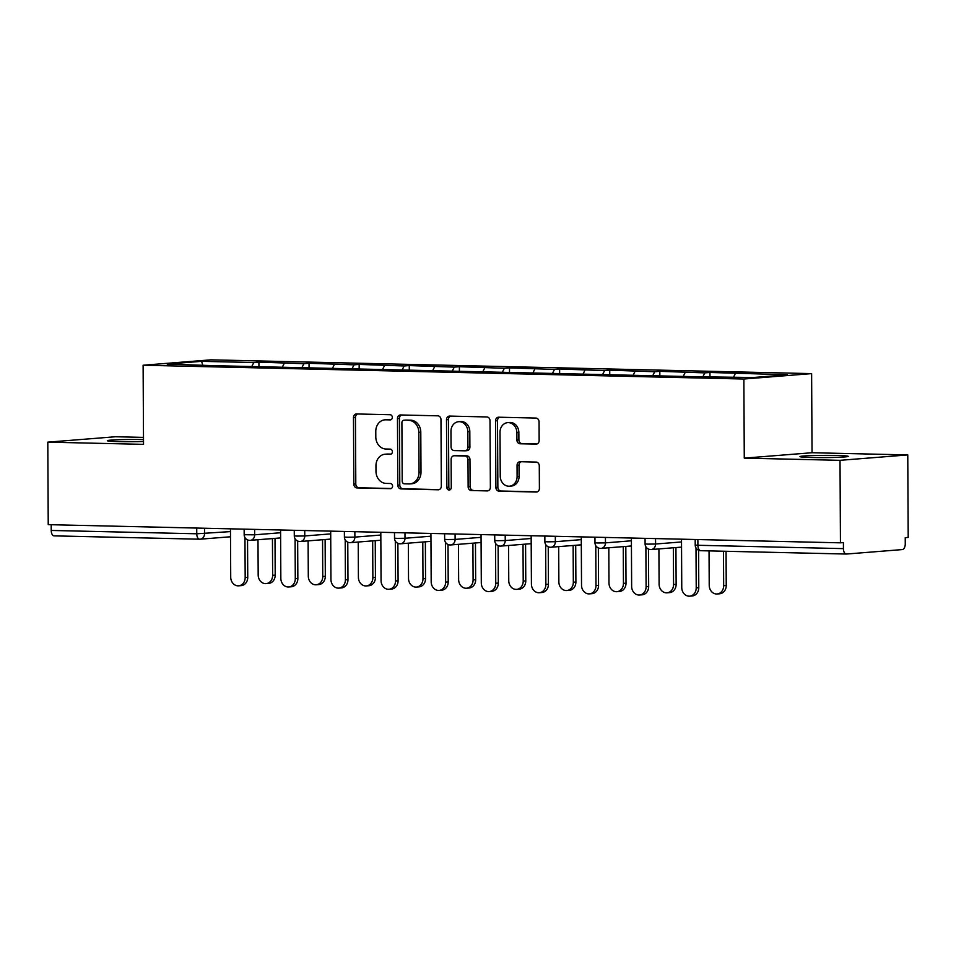 <?xml version="1.0" encoding="UTF-8"?>
<svg xmlns="http://www.w3.org/2000/svg" width="956" height="956" viewBox="0 0 956 956"><rect width="100%" height="100%" fill="white"/><g stroke="black" fill="none" stroke-linecap="round" stroke-linejoin="round"><path stroke-width="1.43" d="M392.33 417.366A2.593 2.199 -94.6 0 0 390.108 414.725L356.612 413.96A3.705 3.155 -94.6 0 0 353.481 417.581L353.828 484.142A3.705 3.155 -94.6 0 0 356.994 487.919L390.502 488.683A2.593 2.199 -94.6 0 0 390.478 483.509L386.14 483.401A11.842 10.074 -94.6 0 1 375.983 471.344L375.959 465.799A11.842 10.074 -94.6 0 1 385.101 454.22A11.842 10.074 -94.6 0 1 385.985 454.196L390.323 454.291A2.593 2.199 -94.6 0 0 390.299 449.117L385.961 449.021A11.842 10.074 -94.6 0 1 375.804 436.952L375.78 431.407A11.842 10.074 -94.6 0 1 384.921 419.827A11.842 10.074 -94.6 0 1 385.806 419.804L390.144 419.899A2.593 2.199 -94.6 0 0 392.33 417.366M811.453 457.494A24.139 1.111 179.7 0 1 799.957 456.61A24.139 1.111 179.7 0 1 812.313 455.582A24.139 1.111 179.7 0 1 836.739 455.474A24.139 1.111 179.7 0 1 848.235 456.359A24.139 1.111 179.7 0 1 835.879 457.386A24.139 1.111 179.7 0 1 811.453 457.494M143.519 441.493A24.139 1.111 179.7 0 1 118.831 441.6A24.139 1.111 179.7 0 1 107.335 440.716A24.139 1.111 179.7 0 1 143.508 439.569M536.017 444.134A3.705 3.155 -94.6 0 0 539.148 440.513L539.053 421.835A3.705 3.155 -94.6 0 0 535.874 418.071L498.662 417.21A3.705 3.155 -94.6 0 0 495.531 420.843L495.877 487.405A3.705 3.155 -94.6 0 0 499.056 491.169L536.268 492.029A3.705 3.155 -94.6 0 0 539.399 488.397L539.28 465.847A3.705 3.155 -94.6 0 0 536.101 462.071L520.184 461.712A3.705 3.155 -94.6 0 0 517.053 465.333L517.1 476.518A9.907 8.425 -94.6 0 1 509.452 486.198A9.907 8.425 -94.6 0 1 500.239 476.136L500.012 432.315A9.907 8.425 -94.6 0 1 507.66 422.636A9.907 8.425 -94.6 0 1 516.873 432.698L516.909 439.999A3.705 3.155 -94.6 0 0 520.088 443.775L536.555 444.098M744.27 458.127L840.013 460.326L840.443 542.829L48.23 524.653L47.8 442.15L143.531 444.349L143.113 365.24L743.864 379.018L744.27 458.127L812.038 452.726L811.62 373.617L743.864 379.018M440.979 419.588A3.705 3.155 -94.6 0 0 437.812 415.824L400.6 414.964A3.705 3.155 -94.6 0 0 397.469 418.597L397.815 485.158A3.705 3.155 -94.6 0 0 400.982 488.922L438.195 489.783A3.705 3.155 -94.6 0 0 441.325 486.15L440.979 419.588M449.631 416.087L486.843 416.947A3.705 3.155 -94.6 0 1 490.01 420.712L490.368 487.273A3.705 3.155 -94.6 0 1 487.225 490.906L471.308 490.536A3.705 3.155 -94.6 0 1 468.129 486.771L467.986 459.776A3.705 3.155 -94.6 0 0 464.819 456L454.255 455.761A3.705 3.155 -94.6 0 0 451.124 459.382L451.268 487.488A2.593 2.199 -94.6 0 1 446.858 487.393L446.5 419.72A3.705 3.155 -94.6 0 1 449.631 416.087M811.62 373.617L210.882 359.838L143.113 365.24M709.973 376.521L709.95 372.47L704.811 372.876L703.078 376.365M709.95 372.47L787.541 374.776L753.161 377.512L695.825 376.724L214.264 365.682L167.204 364.069L201.573 361.332L253.782 362.527L252.037 366.017M258.933 366.172L258.909 362.121L253.782 362.527M258.909 362.121L303.889 363.686L302.156 367.164M309.051 367.331L309.027 363.268L303.889 363.686M309.027 363.268L354.007 364.834L352.274 368.323M359.169 368.478L359.145 364.415L354.007 364.834M359.145 364.415L404.125 365.981L402.38 369.47M409.276 369.625L409.264 365.574L404.125 365.981M409.264 365.574L454.243 367.128L452.499 370.617M459.394 370.773L459.37 366.722L454.243 367.128M459.37 366.722L504.35 368.275L502.617 371.765M509.512 371.92L509.488 367.869L504.35 368.275M509.488 367.869L554.468 369.434L552.735 372.912M559.63 373.079L559.607 369.016L554.468 369.434M559.607 369.016L604.586 370.581L602.842 374.071M609.749 374.226L609.725 370.163L604.586 370.581M609.725 370.163L654.705 371.729L652.96 375.218M659.855 375.373L659.831 371.322L654.705 371.729M659.831 371.322L704.811 372.876M685.225 372.422L683.217 376.437M635.107 371.275L633.111 375.29M584.988 370.127L582.993 374.143M534.87 368.98L532.874 372.983M484.764 367.833L482.756 371.836M434.645 366.674L432.65 370.689M384.527 365.527L382.531 369.542M334.409 364.379L332.413 368.395M284.302 363.232L282.295 367.235M51.194 524.725L51.23 530.449L196.757 533.783L196.721 528.059M199.434 539.196L54.217 535.862A5.652 2.964 -88.7 0 1 54.062 535.874A5.652 2.964 -88.7 0 1 51.23 530.449M201.573 361.332L202.696 364.881M143.496 437.394L115.557 436.749L47.8 442.15M840.013 460.326L907.77 454.925L908.2 537.427L905.236 537.666L905.272 543.689A5.652 2.964 91.3 0 1 902.333 549.581L846.43 554.038A5.652 2.964 91.3 0 1 846.275 554.038A5.652 2.964 91.3 0 1 843.431 548.625L843.407 542.59L840.443 542.829M907.77 454.925L812.038 452.726M735.331 373.581L733.599 377.07M390.992 419.72L387.778 419.648A11.842 10.074 -94.6 0 0 386.905 419.672L384.921 419.827M385.101 454.22L387.084 454.064A11.842 10.074 -94.6 0 1 387.957 454.04L391.171 454.112M357.556 413.984A3.705 3.155 -94.6 0 0 355.453 417.425L355.799 483.987A3.705 3.155 -94.6 0 0 358.978 487.763L391.351 488.504M401.544 414.988A3.705 3.155 -94.6 0 0 399.441 418.429L399.787 484.991A3.705 3.155 -94.6 0 0 402.966 488.767L439.222 489.603M404.089 420.222A2.593 2.199 -94.6 0 0 401.902 422.755L402.201 481.191A2.593 2.199 -94.6 0 0 404.424 483.832L409.001 483.927A11.842 10.074 -94.6 0 0 409.873 483.903A11.842 10.074 -94.6 0 0 419.027 472.324L418.824 432.387A11.842 10.074 -94.6 0 0 408.666 420.329L406.073 420.066A2.593 2.199 -94.6 0 0 405.691 420.09M409.873 483.903L411.857 483.748A11.842 10.074 -94.6 0 0 420.999 472.168L419.027 472.324M406.073 420.066L410.638 420.174A11.842 10.074 -94.6 0 1 420.795 432.231L420.999 472.168M488.253 490.727L471.308 490.536M455.677 455.642A3.705 3.155 -94.6 0 1 456.227 455.606L466.791 455.845A3.705 3.155 -94.6 0 1 469.97 459.609L470.113 486.604A3.705 3.155 -94.6 0 0 473.28 490.38M450.575 416.111A3.705 3.155 -94.6 0 0 448.472 419.565L448.83 487.225A2.593 2.199 -94.6 0 0 450.228 489.663M467.843 431.765A9.907 8.425 -94.6 0 0 458.617 421.692A9.907 8.425 -94.6 0 0 450.969 431.371L451.053 446.81A3.705 3.155 -94.6 0 0 454.231 450.587L464.795 450.826A3.705 3.155 -94.6 0 0 467.926 447.205L467.843 431.765L469.814 431.598A9.907 8.425 -94.6 0 0 460.601 421.536L458.617 421.692M466.767 450.67A3.705 3.155 -94.6 0 0 469.898 447.038L467.926 447.205M469.814 431.598L469.898 447.038M507.66 422.636L509.632 422.48A9.907 8.425 -94.6 0 1 518.857 432.542L518.893 439.844A3.705 3.155 -94.6 0 0 522.06 443.62L537.045 443.954M509.452 486.198L511.436 486.042A9.907 8.425 -94.6 0 0 519.084 476.363L517.1 476.518M521.128 461.736A3.705 3.155 -94.6 0 0 519.024 465.178L519.084 476.363M499.618 417.234A3.705 3.155 -94.6 0 0 497.502 420.688L497.861 487.249A3.705 3.155 -94.6 0 0 501.028 491.014L537.296 491.85M272.639 575.345L275.197 575.13A8.485 7.218 85.4 0 1 268.648 583.423L266.079 583.626A8.485 7.218 -94.6 0 0 272.639 575.345L272.436 538.575M257.989 539.722L258.18 575.01A8.485 7.218 -94.6 0 0 266.079 583.626M275.197 575.13L275.005 538.371M230.468 528.835L230.719 577.197A8.485 7.218 -94.6 0 0 238.618 585.825A8.485 7.218 -94.6 0 0 245.178 577.532L247.747 577.328A8.485 7.218 85.4 0 1 241.187 585.622L238.618 585.825M247.544 539.877L247.747 577.328M244.963 537.583L245.178 577.532M322.746 576.492L325.315 576.289A8.485 7.218 85.4 0 1 318.766 584.582L316.197 584.785A8.485 7.218 -94.6 0 0 322.746 576.492L322.554 539.722M308.107 540.881L308.298 576.157A8.485 7.218 -94.6 0 0 316.197 584.785M325.315 576.289L325.124 539.519M372.864 577.639L375.433 577.436A8.485 7.218 85.4 0 1 368.885 585.729L366.315 585.932A8.485 7.218 -94.6 0 0 372.864 577.639L372.673 540.869M358.225 542.028L358.404 577.305A8.485 7.218 -94.6 0 0 366.315 585.932M375.433 577.436L375.242 540.666M422.982 578.786L425.551 578.583A8.485 7.218 85.4 0 1 418.991 586.876L416.422 587.08A8.485 7.218 -94.6 0 0 422.982 578.786L422.791 542.028M408.343 543.175L408.523 578.452A8.485 7.218 -94.6 0 0 416.422 587.08M425.551 578.583L425.36 541.813M473.101 579.934L475.658 579.73A8.485 7.218 85.4 0 1 469.109 588.024L466.54 588.227A8.485 7.218 -94.6 0 0 473.101 579.934L472.897 543.175M458.45 544.322L458.641 579.611A8.485 7.218 -94.6 0 0 466.54 588.227M475.658 579.73L475.467 542.972M523.207 581.093L525.776 580.878A8.485 7.218 85.4 0 1 519.228 589.171L516.658 589.374A8.485 7.218 -94.6 0 0 523.207 581.093L523.016 544.322M508.568 545.47L508.759 580.758A8.485 7.218 -94.6 0 0 516.658 589.374M525.776 580.878L525.585 544.119M280.586 529.983L280.837 578.344A8.485 7.218 -94.6 0 0 288.736 586.972A8.485 7.218 -94.6 0 0 295.285 578.679L297.854 578.476A8.485 7.218 85.4 0 1 291.305 586.769L288.736 586.972M297.663 541.024L297.854 578.476M295.081 538.73L295.285 578.679M330.692 531.142L330.943 579.491A8.485 7.218 -94.6 0 0 338.854 588.119A8.485 7.218 -94.6 0 0 345.403 579.826L347.972 579.623A8.485 7.218 85.4 0 1 341.423 587.916L338.854 588.119M347.781 542.172L347.972 579.623M345.2 539.889L345.403 579.826M380.811 532.289L381.062 580.65A8.485 7.218 -94.6 0 0 388.973 589.266A8.485 7.218 -94.6 0 0 395.521 580.973L398.09 580.77A8.485 7.218 85.4 0 1 391.53 589.063L388.973 589.266M397.887 543.319L398.09 580.77M395.306 541.036L395.521 580.973M430.929 533.436L431.18 581.798A8.485 7.218 -94.6 0 0 439.079 590.414A8.485 7.218 -94.6 0 0 445.639 582.12L448.209 581.917A8.485 7.218 85.4 0 1 441.648 590.211L439.079 590.414M448.005 544.478L448.209 581.917M445.424 542.183L445.639 582.12M481.047 534.583L481.298 582.945A8.485 7.218 -94.6 0 0 489.197 591.573A8.485 7.218 -94.6 0 0 495.746 583.28L498.315 583.076A8.485 7.218 85.4 0 1 491.766 591.358L489.197 591.573M498.124 545.625L498.315 583.076M495.543 543.331L495.746 583.28M573.325 582.24L575.894 582.037A8.485 7.218 85.4 0 1 569.346 590.33L566.777 590.533A8.485 7.218 -94.6 0 0 573.325 582.24L573.134 545.47M558.686 546.629L558.866 581.905A8.485 7.218 -94.6 0 0 566.777 590.533M575.894 582.037L575.703 545.267M531.154 535.73L531.417 584.092A8.485 7.218 -94.6 0 0 539.315 592.72A8.485 7.218 -94.6 0 0 545.864 584.427L548.433 584.224A8.485 7.218 85.4 0 1 541.885 592.517L539.315 592.72M548.242 546.772L548.433 584.224M545.661 544.478L545.864 584.427M623.443 583.387L626.013 583.184A8.485 7.218 85.4 0 1 619.452 591.477L616.883 591.68A8.485 7.218 -94.6 0 0 623.443 583.387L623.252 546.617M608.805 547.776L608.984 583.052A8.485 7.218 -94.6 0 0 616.883 591.68M626.013 583.184L625.822 546.414M581.272 536.89L581.523 585.239A8.485 7.218 -94.6 0 0 589.434 593.867A8.485 7.218 -94.6 0 0 595.982 585.574L598.552 585.371A8.485 7.218 85.4 0 1 591.991 593.664L589.434 593.867M598.348 547.919L598.552 585.371M595.767 545.625L595.982 585.574M673.562 584.534L676.131 584.331A8.485 7.218 85.4 0 1 669.57 592.624L667.001 592.828A8.485 7.218 -94.6 0 0 673.562 584.534L673.359 547.776M658.911 548.923L659.102 584.2A8.485 7.218 -94.6 0 0 667.001 592.828M676.131 584.331L675.928 547.561M631.39 538.037L631.641 586.387A8.485 7.218 -94.6 0 0 639.54 595.014A8.485 7.218 -94.6 0 0 646.101 586.721L648.67 586.518A8.485 7.218 85.4 0 1 642.109 594.811L639.54 595.014M648.467 549.067L648.67 586.518M645.886 546.784L646.101 586.721M723.668 585.681L726.237 585.478A8.485 7.218 85.4 0 1 719.689 593.772L717.12 593.975A8.485 7.218 -94.6 0 0 723.668 585.681L723.489 551.23M709.041 550.895L709.221 585.359A8.485 7.218 -94.6 0 0 717.12 593.975M726.237 585.478L726.058 551.289M681.509 539.184L681.759 587.546A8.485 7.218 -94.6 0 0 689.658 596.162A8.485 7.218 -94.6 0 0 696.219 587.868L698.776 587.665A8.485 7.218 85.4 0 1 692.228 595.958L689.658 596.162M698.585 550.226L698.776 587.665M696.004 547.931L696.219 587.868M230.504 536.77L200.163 539.196A5.652 4.816 -94.6 0 1 199.744 539.208A5.652 2.964 -88.7 0 1 199.589 539.208A5.652 2.964 -88.7 0 1 196.757 533.783L230.48 531.596M846.108 554.026L700.903 550.704A5.652 2.964 91.3 0 1 700.736 550.704L846.275 554.038M697.88 539.554L697.904 545.279L843.431 548.625M697.904 545.279A5.652 2.964 91.3 0 0 700.736 550.704A5.652 5.652 0 0 1 695.215 545.075L697.904 545.279M204.512 528.238L204.536 533.663A5.652 4.816 -94.6 0 1 200.163 539.196A5.652 5.652 0 0 1 199.589 539.208L54.062 535.874M254.619 529.397L254.655 534.81L244.174 534.727A5.652 5.652 0 0 0 250.281 540.343A5.652 4.816 -94.6 0 0 254.655 534.81L280.598 532.743M304.737 530.544L304.773 535.957L330.704 533.89M354.855 531.691L354.879 537.117L380.823 535.037M404.974 532.839L404.997 538.264L430.941 536.197M455.08 533.986L455.116 539.411L481.059 537.344M505.198 535.145L505.234 540.558L531.178 538.491M555.317 536.292L555.34 541.705L581.284 539.638M605.435 537.439L605.459 542.865L631.402 540.785M655.541 538.587L655.577 544.012L681.52 541.944M249.863 540.355A5.652 4.816 -94.6 0 0 250.281 540.343L280.622 537.917M296.981 536.089L294.293 535.886A5.652 5.652 0 0 0 300.399 541.49A5.652 4.816 -94.6 0 0 304.773 535.957L296.981 536.089M299.981 541.502A5.652 4.816 -94.6 0 0 300.399 541.49L330.74 539.076M347.1 537.236L344.411 537.033A5.652 5.652 0 0 0 350.517 542.638A5.652 4.816 -94.6 0 0 354.879 537.117L347.1 537.236M350.099 542.65A5.652 4.816 -94.6 0 0 350.517 542.638L380.858 540.224M397.218 538.383L394.517 538.18A5.652 5.652 0 0 0 400.624 543.785A5.652 4.816 -94.6 0 0 404.997 538.264L397.218 538.383M400.205 543.797A5.652 4.816 -94.6 0 0 400.624 543.785L430.965 541.371M447.336 539.531L444.636 539.327A5.652 5.652 0 0 0 450.742 544.944A5.652 4.816 -94.6 0 0 455.116 539.411L447.336 539.531M450.324 544.956A5.652 4.816 -94.6 0 0 450.742 544.944L481.083 542.518M497.443 540.69L494.754 540.475A5.652 5.652 0 0 0 500.86 546.091A5.652 4.816 -94.6 0 0 505.234 540.558L497.443 540.69M500.442 546.103A5.652 4.816 -94.6 0 0 500.86 546.091L531.201 543.665M547.561 541.837L544.872 541.634A5.652 5.652 0 0 0 550.979 547.238A5.652 4.816 -94.6 0 0 555.34 541.705L547.561 541.837M550.56 547.25A5.652 4.816 -94.6 0 0 550.979 547.238L581.32 544.824M597.679 542.984L594.979 542.781A5.652 5.652 0 0 0 601.085 548.385A5.652 4.816 -94.6 0 0 605.459 542.865L597.679 542.984M600.667 548.397A5.652 4.816 -94.6 0 0 601.085 548.385L631.426 545.972M647.798 544.131L645.097 543.928A5.652 5.652 0 0 0 651.203 549.533A5.652 4.816 -94.6 0 0 655.577 544.012L647.798 544.131M650.785 549.545A5.652 4.816 -94.6 0 0 651.203 549.533L681.544 547.119M387.778 419.648L385.806 419.804M387.957 454.04L385.985 454.196M358.978 487.763L356.994 487.919M355.799 483.987L353.828 484.142M355.453 417.425L353.481 417.581M402.966 488.767L400.982 488.922M399.787 484.991L397.815 485.158M399.441 418.429L397.469 418.597M420.795 432.231L418.824 432.387M410.638 420.174L408.666 420.329M470.113 486.604L468.129 486.771M469.97 459.609L467.986 459.776M466.791 455.845L464.819 456M456.227 455.606L454.255 455.761M448.83 487.225L446.858 487.393M448.472 419.565L446.5 419.72M522.06 443.62L520.088 443.775M518.893 439.844L516.909 439.999M518.857 432.542L516.873 432.698M519.024 465.178L517.053 465.333M501.028 491.014L499.056 491.169M497.861 487.249L495.877 487.405M497.502 420.688L495.531 420.843M244.15 529.158L244.174 534.727M294.257 530.305L294.293 535.886M344.375 531.452L344.411 537.033M394.493 532.6L394.517 538.18M444.612 533.747L444.636 539.327M494.718 534.894L494.754 540.475M544.836 536.053L544.872 541.634M594.955 537.2L594.979 542.781M645.073 538.348L645.097 543.928M695.191 539.495L695.215 545.075M405.882 420.066L403.898 420.234M455.952 455.606L453.981 455.773M467.042 450.658L465.07 450.814"/></g></svg>
